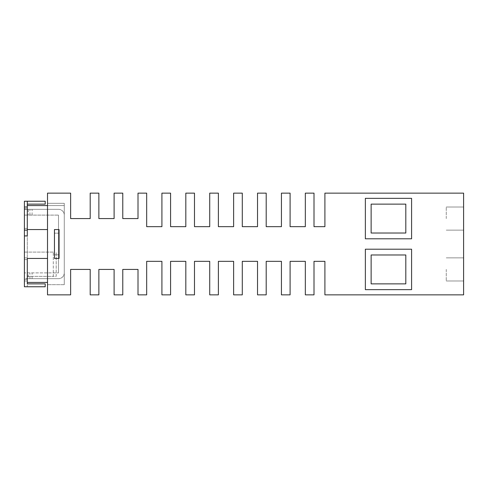 <?xml version="1.0" encoding="UTF-8"?>
<svg xmlns="http://www.w3.org/2000/svg" width="488" height="488" viewBox="0 0 488 488"><rect width="100%" height="100%" fill="white"/><g stroke="black" fill="none" stroke-linecap="round" stroke-linejoin="round"><path stroke-width="0.37" stroke-dasharray="2.44 1.83" d="M24.4 269.425L24.4 279.252L24.4 269.425M27.291 269.425L27.291 279.252L27.291 269.425M446.264 269.425L446.264 280.984L446.264 269.425M463.6 269.425L463.6 280.984L463.6 269.425M446.264 218.575L446.264 207.016L446.264 218.575M463.6 218.575L463.6 207.016L463.6 218.575M28.237 278.672L24.4 278.672L24.4 272.896L58.493 272.896L24.4 272.896L24.4 278.672L58.493 278.672L28.237 278.672L28.237 272.896M28.237 209.328L58.493 209.328L24.4 209.328L28.237 209.328L28.237 215.104L24.4 215.104L24.4 209.328L24.4 215.104L58.493 215.104L28.237 215.104M405.809 283.876L371.136 283.876L371.136 254.98L371.136 283.876L405.809 283.876L405.809 254.98L371.136 254.98L371.136 283.876L405.809 283.876L405.809 254.98L371.136 254.98L405.809 254.98L405.809 283.876M405.809 233.02L371.136 233.02L371.136 204.124L371.136 233.02L405.809 233.02L405.809 204.124L371.136 204.124L371.136 233.02L405.809 233.02L405.809 204.124L371.136 204.124L405.809 204.124L405.809 233.02M32.11 278.672L32.11 272.896M32.11 215.104L32.11 209.328M58.493 272.896L58.493 215.104L58.493 272.896M27.291 201.233L27.291 204.124L45.207 204.124L45.207 201.233L24.4 201.233L24.4 286.767L27.291 286.767L27.291 283.876L45.207 283.876L45.207 286.767L24.4 286.767L27.291 286.767L27.291 252.089L27.291 276.361L53.296 276.361L53.296 252.089L53.296 276.361L56.187 276.361L56.187 252.089L56.187 276.361L27.291 276.361L27.291 283.876M24.4 228.396L27.291 228.396L27.291 208.748L27.291 228.396L24.4 228.396L24.4 208.748L27.291 208.748L24.4 208.748L24.4 228.396M64.276 272.896A5.777 5.777 0 0 1 58.493 278.672A5.777 5.777 0 0 0 64.276 272.896L64.276 215.104L64.276 272.896M58.493 209.328A5.777 5.777 0 0 1 64.276 215.104A5.777 5.777 0 0 0 58.493 209.328M24.4 235.911L27.291 235.911L27.291 229.555L27.291 258.445L27.291 205.57L64.276 205.57L64.276 282.43L64.276 205.57L47.513 205.57M27.291 282.43L47.513 282.43M27.291 204.124L27.291 205.57M59.072 233.166L54.449 233.166L54.449 254.834L59.072 254.834L59.072 233.166L54.449 233.166L54.449 229.555L59.072 229.555L59.072 233.166M64.276 203.319L64.276 284.681L64.276 203.319L47.513 203.319L47.513 284.681L47.513 203.319L64.276 203.319M411.591 289.652L365.36 289.652L365.36 249.203L411.591 249.203L411.591 289.652L365.36 289.652L411.591 289.652L411.591 249.203L365.36 249.203L365.36 289.652L365.36 249.203L411.591 249.203L411.591 289.652M411.591 238.797L365.36 238.797L365.36 198.348L411.591 198.348L411.591 238.797L365.36 238.797L411.591 238.797L411.591 198.348L365.36 198.348L365.36 238.797L365.36 198.348L411.591 198.348L411.591 238.797M59.072 254.834L54.449 254.834L54.449 258.445L59.072 258.445L59.072 254.834M47.513 258.445L47.513 229.555L47.513 258.445L27.291 258.445M47.513 229.555L27.291 229.555M64.276 284.681L47.513 284.681L64.276 284.681M98.869 218.575L98.869 193.144L90.201 193.144L90.201 218.575L70.632 218.575L70.632 193.144L47.513 193.144L47.513 294.856L70.632 294.856L70.632 269.425L90.201 269.425L90.201 294.856L98.869 294.856L98.869 269.425L114.107 269.425L114.107 294.856L122.775 294.856L122.775 269.425L138.006 269.425L138.006 294.856L146.674 294.856L146.674 261.336L161.912 261.336L161.912 294.856L170.58 294.856L170.58 261.336L185.818 261.336L185.818 294.856L194.486 294.856L194.486 261.336L209.718 261.336L209.718 294.856L218.386 294.856L218.386 261.336L233.624 261.336L233.624 294.856L242.292 294.856L242.292 261.336L257.53 261.336L257.53 294.856L266.198 294.856L266.198 261.336L281.43 261.336L281.43 294.856L290.098 294.856L290.098 261.336L305.336 261.336L305.336 294.856L314.004 294.856L314.004 261.336L324.904 261.336L324.904 294.856L463.6 294.856L463.6 193.144L324.904 193.144L324.904 226.664L314.004 226.664L314.004 193.144L305.336 193.144L305.336 226.664L290.098 226.664L290.098 193.144L281.43 193.144L281.43 226.664L266.198 226.664L266.198 193.144L257.53 193.144L257.53 226.664L242.292 226.664L242.292 193.144L233.624 193.144L233.624 226.664L218.386 226.664L218.386 193.144L209.718 193.144L209.718 226.664L194.486 226.664L194.486 193.144L185.818 193.144L185.818 226.664L170.58 226.664L170.58 193.144L161.912 193.144L161.912 226.664L146.674 226.664L146.674 193.144L138.006 193.144L138.006 218.575L122.775 218.575L122.775 193.144L114.107 193.144L114.107 218.575L98.869 218.575M53.296 252.089L24.4 252.089L24.4 286.767L24.4 252.089L53.296 252.089M29.945 278.672L29.945 272.896M29.945 215.104L29.945 209.328M24.4 280.984L27.291 280.984M24.4 257.871L27.291 257.871M27.291 259.604L24.4 259.604M463.6 280.984L446.264 280.984L463.6 280.984M463.6 230.129L446.264 230.129L463.6 230.129M463.6 207.016L446.264 207.016L463.6 207.016M463.6 257.871L446.264 257.871L463.6 257.871M27.291 279.252L24.4 279.252"/><path stroke-width="0.73" d="M27.291 201.233L24.4 201.233L24.4 235.911L27.291 235.911L27.291 201.233L45.207 201.233L45.207 204.124L27.291 204.124M405.809 283.876L371.136 283.876L371.136 254.98L405.809 254.98L405.809 283.876M405.809 233.02L371.136 233.02L371.136 204.124L405.809 204.124L405.809 233.02M47.513 205.57L27.291 205.57M27.291 282.43L27.291 258.445L27.291 283.876L27.291 282.43L47.513 282.43M411.591 249.203L365.36 249.203L365.36 289.652L411.591 289.652L411.591 249.203M411.591 198.348L365.36 198.348L365.36 238.797L411.591 238.797L411.591 198.348M59.072 229.555L54.449 229.555L54.449 258.445L59.072 258.445L59.072 229.555M24.4 235.911L24.4 286.767L45.207 286.767L45.207 283.876L27.291 283.876M47.513 258.445L27.291 258.445M47.513 229.555L27.291 229.555M114.107 294.856L114.107 269.425L98.869 269.425L98.869 294.856L90.201 294.856L90.201 269.425L70.632 269.425L70.632 294.856L47.513 294.856L47.513 193.144L70.632 193.144L70.632 218.575L90.201 218.575L90.201 193.144L98.869 193.144L98.869 218.575L114.107 218.575L114.107 193.144L122.775 193.144L122.775 218.575L138.006 218.575L138.006 193.144L146.674 193.144L146.674 226.664L161.912 226.664L161.912 193.144L170.58 193.144L170.58 226.664L185.818 226.664L185.818 193.144L194.486 193.144L194.486 226.664L209.718 226.664L209.718 193.144L218.386 193.144L218.386 226.664L233.624 226.664L233.624 193.144L242.292 193.144L242.292 226.664L257.53 226.664L257.53 193.144L266.198 193.144L266.198 226.664L281.43 226.664L281.43 193.144L290.098 193.144L290.098 226.664L305.336 226.664L305.336 193.144L314.004 193.144L314.004 226.664L324.904 226.664L324.904 193.144L463.6 193.144L463.6 294.856L324.904 294.856L324.904 261.336L314.004 261.336L314.004 294.856L305.336 294.856L305.336 261.336L290.098 261.336L290.098 294.856L281.43 294.856L281.43 261.336L266.198 261.336L266.198 294.856L257.53 294.856L257.53 261.336L242.292 261.336L242.292 294.856L233.624 294.856L233.624 261.336L218.386 261.336L218.386 294.856L209.718 294.856L209.718 261.336L194.486 261.336L194.486 294.856L185.818 294.856L185.818 261.336L170.58 261.336L170.58 294.856L161.912 294.856L161.912 261.336L146.674 261.336L146.674 294.856L138.006 294.856L138.006 269.425L122.775 269.425L122.775 294.856L114.107 294.856M24.4 230.129L27.291 230.129M24.4 207.016L27.291 207.016"/></g></svg>
